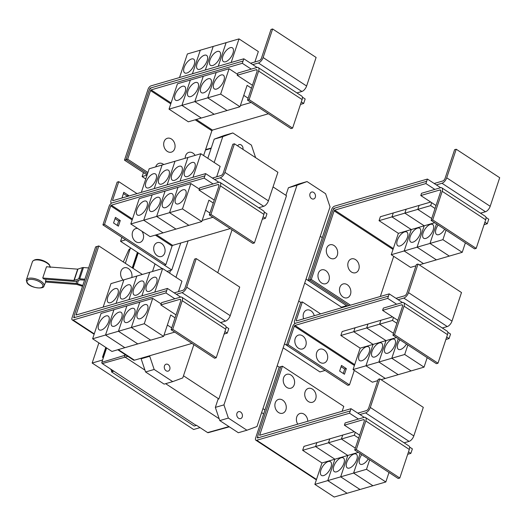 <?xml version="1.0" encoding="UTF-8"?>
<svg xmlns="http://www.w3.org/2000/svg" width="526" height="526" viewBox="0 0 526 526"><rect width="100%" height="100%" fill="white"/><g stroke="black" fill="none" stroke-linecap="round" stroke-linejoin="round"><path stroke-width="0.79" d="M88.611 267.938L83.47 267.543A2.623 1.124 -161.6 0 0 82.431 267.629L77.67 269.154L46.485 266.761L42.744 278.024L73.923 280.417L78.69 278.892A2.623 1.124 18.4 0 1 79.728 278.806L84.87 279.201M84.561 280.128L80.176 279.832L75.678 281.331A2.623 1.124 18.4 0 1 74.639 281.417L44.02 279.069A9.646 4.129 -161.6 0 0 42.744 278.024M82.51 286.289L76.77 284.435L45.591 282.035A9.646 4.129 -161.6 0 0 45.446 281.075L46.157 279.234M45.446 281.075L76.06 283.429A2.623 1.124 18.4 0 1 77.355 283.698L82.773 285.486M123.281 261.948L128.692 250.1A1.972 1.539 144.7 0 1 130.159 248.831M432.707 219.901L431.096 220.374L440.604 191.793A2.623 1.249 -56.8 0 0 440.426 190.07A2.623 1.249 -56.8 0 0 439.736 190.011L420.787 195.54L421.536 193.285L440.486 187.762A5.253 2.498 123.2 0 1 441.866 187.874A5.253 2.498 123.2 0 1 442.215 191.326L432.707 219.901L476.188 248.39L474.577 248.857L431.096 220.374M441.866 187.874L485.347 216.357A5.253 2.498 123.2 0 1 485.695 219.809L476.188 248.39M436.034 205.528L420.787 195.54M404.685 231.874A8.206 3.906 123.2 0 1 406.841 232.045A8.206 3.906 123.2 0 1 406.631 239.258A8.206 3.906 123.2 0 1 399.997 245.951A8.206 3.906 123.2 0 1 397.847 245.78A8.206 3.906 123.2 0 1 398.05 238.567A8.206 3.906 123.2 0 1 404.685 231.874M424.186 225.805L411.286 229.566L391.962 216.909L404.862 213.142L424.186 225.805L417.072 247.2L391.252 254.729L398.373 233.334L379.049 220.67L391.949 216.909L411.273 229.566L404.159 250.968L423.483 263.625L419.255 264.861M411.273 229.566L398.373 233.334M415.981 265.814L410.576 267.392L391.252 254.729M417.598 228.106A8.206 3.906 123.2 0 1 419.755 228.277A8.206 3.906 123.2 0 1 419.544 235.49A8.206 3.906 123.2 0 1 412.917 242.184A8.206 3.906 123.2 0 1 410.76 242.013A8.206 3.906 123.2 0 1 410.964 234.8A8.206 3.906 123.2 0 1 417.598 228.106M446.055 230.178L442.899 239.672L429.992 243.433L436.488 223.905L429.985 243.439L417.079 247.2L436.396 259.864L423.489 263.625L404.165 250.968L411.286 229.566M430.511 224.339A8.206 3.906 123.2 0 1 432.668 224.517A8.206 3.906 123.2 0 1 432.457 231.723A8.206 3.906 123.2 0 1 425.83 238.416A8.206 3.906 123.2 0 1 423.673 238.245A8.206 3.906 123.2 0 1 423.877 231.032A8.206 3.906 123.2 0 1 430.511 224.339M434.7 222.735L424.199 225.799L404.875 213.142L417.775 209.381L431.714 218.507M429.985 243.439L449.309 256.096L436.402 259.857L417.079 247.2L424.199 225.799M444.661 229.257A8.206 3.906 123.2 0 1 438.743 234.655A8.206 3.906 123.2 0 1 436.587 234.478A8.206 3.906 123.2 0 1 438.145 224.99M442.899 239.672L462.222 252.329L449.322 256.09L429.992 243.433M431.721 218.5L417.789 209.374L430.689 205.613L435.055 208.474M343.103 297.072A7.219 5.549 -106.3 0 1 339.849 287.4A7.219 5.549 -106.3 0 1 347.226 284.684A7.219 5.549 -106.3 0 1 350.48 294.363A7.219 5.549 -106.3 0 1 343.103 297.072M351.44 272.014A7.219 5.549 -106.3 0 1 348.186 262.336A7.219 5.549 -106.3 0 1 355.563 259.627A7.219 5.549 -106.3 0 1 358.817 269.299A7.219 5.549 -106.3 0 1 351.44 272.014M321.603 282.988A7.219 5.549 -106.3 0 1 318.348 273.316A7.219 5.549 -106.3 0 1 325.725 270.601A7.219 5.549 -106.3 0 1 328.98 280.279A7.219 5.549 -106.3 0 1 321.603 282.988M329.94 257.931A7.219 5.549 -106.3 0 1 326.685 248.252A7.219 5.549 -106.3 0 1 334.063 245.543A7.219 5.549 -106.3 0 1 337.317 255.215A7.219 5.549 -106.3 0 1 329.94 257.931M364.255 417.361L359.948 414.547L365.596 412.897A5.253 2.498 -56.8 0 0 370.317 407.453L379.825 378.871L378.214 379.345L368.706 407.926A2.623 1.249 123.2 0 1 366.346 410.648L357.798 413.14M379.825 378.871L423.305 407.361L413.804 435.936A5.253 2.498 -56.8 0 1 409.077 441.38L404.119 442.826M297.755 424.219A7.219 5.549 -106.3 0 1 297.427 415.514A7.219 5.549 -106.3 0 1 304.14 414.205A7.219 5.549 -106.3 0 1 307.776 421.3M308.354 401.535A7.219 5.549 -106.3 0 1 305.1 391.857A7.219 5.549 -106.3 0 1 312.477 389.141A7.219 5.549 -106.3 0 1 315.731 398.82A7.219 5.549 -106.3 0 1 308.354 401.535M278.517 412.509A7.219 5.549 -106.3 0 1 275.262 402.831A7.219 5.549 -106.3 0 1 282.64 400.122A7.219 5.549 -106.3 0 1 285.894 409.793A7.219 5.549 -106.3 0 1 278.517 412.509M286.854 387.452A7.219 5.549 -106.3 0 1 283.599 377.773A7.219 5.549 -106.3 0 1 290.977 375.058A7.219 5.549 -106.3 0 1 294.231 384.736A7.219 5.549 -106.3 0 1 286.854 387.452M426.652 181.299L335.443 207.901A3.281 1.558 -56.8 0 0 332.491 211.301L309.656 279.944L311.267 279.477L334.102 210.834L334.694 210.15L425.902 183.554L427.414 179.057L436.343 184.902L441.985 183.258A5.253 2.498 -56.8 0 0 446.712 177.808L456.22 149.233L454.609 149.7L445.101 178.281A2.623 1.249 123.2 0 1 442.734 181.003L434.193 183.495M456.22 149.233L499.7 177.716L490.193 206.297A5.253 2.498 -56.8 0 1 485.472 211.741L480.508 213.188M379.049 220.67L380.357 216.732L406.177 209.203L404.862 213.142M393.264 212.971L391.949 216.909M391.962 216.909L393.27 212.964M404.875 213.142L406.184 209.197L419.09 205.436L417.775 209.381L419.097 205.436L430.715 202.043M462.222 252.329L465.378 242.834M431.668 202.668L430.689 205.613M380.344 296.467L393.698 256.333M311.267 279.477L350.494 305.172M394.513 334.727L392.902 335.193L402.41 306.619A2.623 1.249 -56.8 0 0 402.232 304.889A2.623 1.249 -56.8 0 0 401.542 304.837L382.593 310.36L383.342 308.111L402.291 302.582A5.253 2.498 123.2 0 1 403.672 302.693A5.253 2.498 123.2 0 1 404.021 306.145L394.513 334.727L437.994 363.21L436.383 363.676L392.902 335.193M403.672 302.693L447.153 331.176A5.253 2.498 123.2 0 1 447.501 334.628L437.994 363.21M397.84 320.347L382.593 310.36M366.484 346.693A8.206 3.906 123.2 0 1 368.641 346.871A8.206 3.906 123.2 0 1 368.437 354.077A8.206 3.906 123.2 0 1 361.803 360.77A8.206 3.906 123.2 0 1 359.646 360.599A8.206 3.906 123.2 0 1 359.856 353.387A8.206 3.906 123.2 0 1 366.484 346.693M385.992 340.624L373.092 344.385L353.761 331.728L366.668 327.968L385.992 340.624L378.871 362.026L353.058 369.554L360.178 348.153L340.848 335.496L353.755 331.728L373.079 344.392L365.958 365.787L385.288 378.45L381.061 379.68M373.079 344.392L360.178 348.153M377.786 380.633L372.382 382.211L353.058 369.554M379.404 342.926A8.206 3.906 123.2 0 1 381.554 343.103A8.206 3.906 123.2 0 1 381.35 350.316A8.206 3.906 123.2 0 1 374.716 357.009A8.206 3.906 123.2 0 1 372.559 356.832A8.206 3.906 123.2 0 1 372.77 349.619A8.206 3.906 123.2 0 1 379.404 342.926M398.287 338.724L391.791 358.259L378.884 362.019L398.202 374.683L385.295 378.444L365.971 365.787L373.092 344.385M392.317 339.165A8.206 3.906 123.2 0 1 394.467 339.336A8.206 3.906 123.2 0 1 394.263 346.549A8.206 3.906 123.2 0 1 387.629 353.242A8.206 3.906 123.2 0 1 385.473 353.064A8.206 3.906 123.2 0 1 385.683 345.858A8.206 3.906 123.2 0 1 392.317 339.165M396.505 337.56L386.005 340.624L366.675 327.961L379.581 324.2L393.52 333.333L379.594 324.194L392.495 320.433L396.86 323.293M391.791 358.259L411.115 370.915L398.208 374.676L378.884 362.019L386.005 340.624M406.466 344.083A8.206 3.906 123.2 0 1 400.542 349.474A8.206 3.906 123.2 0 1 398.386 349.303A8.206 3.906 123.2 0 1 399.951 339.816M407.86 344.997L404.704 354.491L391.798 358.252L398.294 338.731M404.704 354.491L424.028 367.148L411.122 370.915L391.798 358.252M402.449 302.542L398.149 299.721L403.79 298.078A5.253 2.498 -56.8 0 0 408.518 292.634L418.025 264.052L416.408 264.525L406.9 293.1A2.623 1.249 123.2 0 1 404.54 295.822L395.999 298.314M418.025 264.052L461.506 292.535L451.998 321.116A5.253 2.498 -56.8 0 1 447.271 326.561L442.313 328.007M356.319 449.546L354.702 450.019L364.209 421.438A2.623 1.249 -56.8 0 0 364.038 419.709A2.623 1.249 -56.8 0 0 363.348 419.656L344.398 425.186L345.141 422.93L364.097 417.401A5.253 2.498 123.2 0 1 365.478 417.512A5.253 2.498 123.2 0 1 365.826 420.971L356.319 449.546L399.799 478.029L398.189 478.502L354.702 450.019M365.478 417.512L408.958 445.995A5.253 2.498 123.2 0 1 409.307 449.454L399.799 478.029M359.646 435.173L344.398 425.186M328.29 461.512A8.206 3.906 123.2 0 1 330.446 461.69A8.206 3.906 123.2 0 1 330.243 468.903A8.206 3.906 123.2 0 1 323.608 475.596A8.206 3.906 123.2 0 1 321.452 475.419A8.206 3.906 123.2 0 1 321.662 468.206A8.206 3.906 123.2 0 1 328.29 461.512M347.798 455.444L334.891 459.211L315.567 446.548L328.474 442.787L347.798 455.444L340.677 476.845L314.864 484.374L321.978 462.972L302.654 450.315L315.561 446.554L334.884 459.211L327.764 480.613L347.088 493.27L334.188 497.031L314.864 484.374M360.093 453.543L353.59 473.078L340.69 476.839L360.001 489.502L347.101 493.27L327.777 480.606L334.891 459.211L321.978 462.972M341.203 457.752A8.206 3.906 123.2 0 1 343.36 457.922A8.206 3.906 123.2 0 1 343.156 465.135A8.206 3.906 123.2 0 1 336.522 471.829A8.206 3.906 123.2 0 1 334.365 471.651A8.206 3.906 123.2 0 1 334.575 464.445A8.206 3.906 123.2 0 1 341.203 457.752M354.116 453.984A8.206 3.906 123.2 0 1 356.273 454.155A8.206 3.906 123.2 0 1 356.069 461.368A8.206 3.906 123.2 0 1 349.435 468.061A8.206 3.906 123.2 0 1 347.278 467.89A8.206 3.906 123.2 0 1 347.489 460.677A8.206 3.906 123.2 0 1 354.116 453.984M358.311 452.38L347.804 455.444L328.48 442.78L341.387 439.019L355.326 448.152L341.394 439.019L354.3 435.252L358.666 438.112M369.666 459.816L366.504 469.31L353.603 473.078L372.914 485.741L360.014 489.502L340.69 476.839L347.804 455.444M368.266 458.902A8.206 3.906 123.2 0 1 362.348 464.294A8.206 3.906 123.2 0 1 360.192 464.123A8.206 3.906 123.2 0 1 361.757 454.635M366.504 469.31L385.828 481.974L372.927 485.735L353.603 473.078L360.1 453.55M282.423 366.195L259.627 435.272L351.013 408.689L350.263 410.944L259.055 437.54A3.281 1.558 123.2 0 1 258.187 437.474A3.281 1.558 123.2 0 1 257.97 435.311L280.805 366.668L282.423 366.195L343.78 406.394L342.156 411.273M425.902 183.554L434.844 189.406M484.078 224.674L487.26 223.747L488.746 219.23L485.978 217.416M484.9 222.202L487.26 223.747M436.343 184.902L440.643 187.723M427.414 179.057L334.595 206.126A3.281 1.558 -56.8 0 0 331.643 209.526L308.058 280.411L309.656 279.944L348.876 305.639M340.848 335.496L342.163 331.551L380.89 320.255L379.581 324.2M355.063 327.79L353.755 331.728L355.076 327.783M367.976 324.023L366.668 327.968M366.675 327.961L367.99 324.023M424.028 367.148L427.184 357.654M393.474 317.494L392.495 320.433M379.594 324.194L380.903 320.255L392.521 316.869M319.946 362.302A7.219 5.549 -106.3 0 1 316.691 352.624A7.219 5.549 -106.3 0 1 324.069 349.915A7.219 5.549 -106.3 0 1 327.323 359.587A7.219 5.549 -106.3 0 1 319.946 362.302M298.446 348.219A7.219 5.549 -106.3 0 1 295.198 338.54A7.219 5.549 -106.3 0 1 302.568 335.831A7.219 5.549 -106.3 0 1 305.823 345.503A7.219 5.549 -106.3 0 1 298.446 348.219M303.614 318.841A7.219 5.549 -106.3 0 1 304.738 311.366A7.219 5.549 -106.3 0 1 310.905 310.774A7.219 5.549 -106.3 0 1 314.265 315.738M346.332 368.608L344.458 374.242L339.625 371.073L341.499 365.445L346.332 368.608L344.714 369.081L341.078 366.701M343.261 373.46L344.714 369.081M411.621 451.137L412.371 448.882L409.583 447.061M359.948 414.547L351.013 408.689M302.654 450.315L303.969 446.37L316.876 442.616M316.869 442.609L315.561 446.554L316.882 442.609L329.782 438.842L342.702 435.081L341.387 439.019M329.782 438.842L328.474 442.787L329.795 438.842M385.828 481.974L388.99 472.479M355.28 432.313L354.3 435.252M341.394 439.019L342.709 435.074L354.327 431.688M332.629 210.939L333.846 208.375L335.246 207.967M447.784 332.241L450.552 334.056L449.066 338.566L445.884 339.494M387.708 298.373L388.458 296.118L295.638 323.188A3.281 1.558 -56.8 0 0 292.68 326.593L286.506 345.161L288.116 344.694L294.297 326.12L294.889 325.443L387.708 298.373L396.65 304.232M446.705 337.021L449.066 338.566M288.116 344.694L349.474 384.887L354.307 370.37M286.506 345.161L347.864 385.354L349.474 384.887M320.604 313.884L302.358 301.931L296.184 320.498L296.394 320.945L389.22 293.876L388.458 296.118M398.149 299.721L389.22 293.876M257.871 435.666L257.451 438.02L350.263 410.944M350.277 410.951L349.527 413.206L256.701 440.269A3.281 1.558 123.2 0 1 255.84 440.203A3.281 1.558 123.2 0 1 255.623 438.046L279.201 367.161L280.799 366.694M358.449 419.051L349.527 413.206M411.608 451.13L410.859 453.379L408.511 451.841M410.859 453.379L407.689 454.306M249.12 99.638L247.509 100.111L257.017 71.529A2.623 1.249 -56.8 0 0 256.839 69.807A2.623 1.249 -56.8 0 0 256.149 69.748L237.2 75.277L237.949 73.022L256.898 67.499A5.253 2.498 123.2 0 1 258.279 67.611A5.253 2.498 123.2 0 1 258.628 71.063L249.12 99.638L292.601 128.12L290.99 128.594L247.509 100.111M258.279 67.611L301.76 96.094A5.253 2.498 123.2 0 1 302.108 99.546L292.601 128.12M252.447 85.265L237.2 75.277M177.762 100.367A8.206 3.906 123.2 0 1 175.605 100.196A8.206 3.906 123.2 0 1 175.809 92.984A8.206 3.906 123.2 0 1 182.443 86.29A8.206 3.906 123.2 0 1 184.6 86.461A8.206 3.906 123.2 0 1 184.389 93.674A8.206 3.906 123.2 0 1 177.762 100.367M169.017 109.145L177.446 83.805L190.346 80.044L181.917 105.384L194.83 101.617L214.161 114.273L201.254 118.041L181.93 105.384L169.017 109.145L188.341 121.808L201.248 118.034M194.844 101.617L207.744 97.856L227.068 110.513L214.167 114.273L194.844 101.617L203.273 76.277L190.353 80.051L181.93 105.384L201.241 118.041M190.675 96.6A8.206 3.906 123.2 0 1 188.518 96.429A8.206 3.906 123.2 0 1 188.722 89.216A8.206 3.906 123.2 0 1 195.356 82.523A8.206 3.906 123.2 0 1 197.513 82.7A8.206 3.906 123.2 0 1 197.303 89.907A8.206 3.906 123.2 0 1 190.675 96.6M251.112 102.471L240.362 105.608M203.588 92.839A8.206 3.906 123.2 0 1 201.432 92.661A8.206 3.906 123.2 0 1 201.636 85.449A8.206 3.906 123.2 0 1 208.27 78.755A8.206 3.906 123.2 0 1 210.426 78.933A8.206 3.906 123.2 0 1 210.222 86.146A8.206 3.906 123.2 0 1 203.588 92.839M227.081 110.513L207.757 97.849L220.657 94.088L239.981 106.745L227.074 110.506M243.762 95.384L248.127 98.244L243.768 95.377M216.502 89.072A8.206 3.906 123.2 0 1 214.345 88.894A8.206 3.906 123.2 0 1 214.549 81.688A8.206 3.906 123.2 0 1 221.183 74.994A8.206 3.906 123.2 0 1 223.34 75.165A8.206 3.906 123.2 0 1 223.136 82.378A8.206 3.906 123.2 0 1 216.502 89.072M239.981 106.745L247.102 85.35L251.467 88.21M155.696 166.88A7.219 5.549 -106.3 0 1 163.106 164.073A7.219 5.549 -106.3 0 1 163.731 164.539M167.321 151.403A7.219 5.549 -106.3 0 1 164.066 141.724A7.219 5.549 -106.3 0 1 171.443 139.015A7.219 5.549 -106.3 0 1 174.691 148.687A7.219 5.549 -106.3 0 1 167.321 151.403M185.178 158.287A7.219 5.549 -106.3 0 1 192.937 153.099A7.219 5.549 -106.3 0 1 195.146 155.38M180.661 297.098L176.361 294.284L182.009 292.634A5.253 2.498 -56.8 0 0 186.73 287.189L196.237 258.608L194.627 259.081L185.119 287.656A2.623 1.249 123.2 0 1 182.752 290.385L174.211 292.87M196.237 258.608L239.718 287.091L230.21 315.672A5.253 2.498 -56.8 0 1 225.49 321.116L220.532 322.563M115.135 288.623A8.206 3.906 123.2 0 1 117.291 288.794A8.206 3.906 123.2 0 1 117.088 296.006A8.206 3.906 123.2 0 1 110.453 302.7A8.206 3.906 123.2 0 1 108.297 302.522A8.206 3.906 123.2 0 1 108.507 295.316A8.206 3.906 123.2 0 1 115.135 288.623M178.478 291.628L181.95 281.2L162.626 268.543L110.979 283.606L103.142 307.171M128.048 284.855A8.206 3.906 123.2 0 1 130.205 285.026A8.206 3.906 123.2 0 1 130.001 292.239A8.206 3.906 123.2 0 1 123.367 298.932A8.206 3.906 123.2 0 1 121.21 298.761A8.206 3.906 123.2 0 1 121.421 291.549A8.206 3.906 123.2 0 1 128.048 284.855M140.961 281.088A8.206 3.906 123.2 0 1 143.118 281.265A8.206 3.906 123.2 0 1 142.914 288.472A8.206 3.906 123.2 0 1 136.28 295.165A8.206 3.906 123.2 0 1 134.123 294.994A8.206 3.906 123.2 0 1 134.334 287.781A8.206 3.906 123.2 0 1 140.961 281.088M153.875 277.32A8.206 3.906 123.2 0 1 156.031 277.498A8.206 3.906 123.2 0 1 155.827 284.711A8.206 3.906 123.2 0 1 149.193 291.404A8.206 3.906 123.2 0 1 147.037 291.226A8.206 3.906 123.2 0 1 147.247 284.014A8.206 3.906 123.2 0 1 153.875 277.32M123.163 280.049A7.219 5.549 -106.3 0 1 121.23 270.607A7.219 5.549 -106.3 0 1 128.357 268.53A7.219 5.549 -106.3 0 1 131.796 277.531M196.224 425.462L113.603 371.001L196.224 425.462L194.206 426.047L111.492 371.869L111.722 371.178L110.684 369.088M103.333 357.831L102.491 357.279L105.779 347.41M132.25 267.826L137.398 252.349M200.044 427.625L193.621 429.499L92.162 363.039L98.868 342.88M125.346 263.302L130.487 247.825M92.162 363.039L102.609 359.988M308.058 280.411L347.285 306.106M295.507 323.234A3.281 1.558 123.2 0 1 294.784 323.128A3.281 1.558 123.2 0 1 294.567 320.972L300.747 302.404L302.358 301.931M284.481 343.853L325.081 370.449L319.959 371.941L283.159 347.837M304.699 283.073L341.499 307.184L346.627 305.672M207.757 97.849L216.186 72.509L203.273 76.277L194.83 101.617M220.657 94.088L229.086 68.748L216.186 72.509L207.744 97.856M229.086 68.748L237.528 74.278M243.065 61.036L151.856 87.632A3.281 1.558 -56.8 0 0 148.904 91.037L126.069 159.68L127.68 159.214L150.515 90.564L151.107 89.887L242.315 63.291L243.827 58.794L252.75 64.639L258.397 62.995A5.253 2.498 -56.8 0 0 263.125 57.544L272.626 28.969L271.015 29.436L261.507 58.018A2.623 1.249 123.2 0 1 259.147 60.74L250.606 63.232M272.626 28.969L316.113 57.452L306.605 86.027A5.253 2.498 -56.8 0 1 301.878 91.478L296.92 92.924M191.53 58.978A8.206 3.906 123.2 0 1 193.686 59.149A8.206 3.906 123.2 0 1 193.476 66.361A8.206 3.906 123.2 0 1 186.848 73.055A8.206 3.906 123.2 0 1 184.692 72.884A8.206 3.906 123.2 0 1 184.896 65.671A8.206 3.906 123.2 0 1 191.53 58.978M213.194 46.439L187.374 53.961L179.53 77.539M204.443 55.21A8.206 3.906 123.2 0 1 206.6 55.388A8.206 3.906 123.2 0 1 206.389 62.594A8.206 3.906 123.2 0 1 199.762 69.287A8.206 3.906 123.2 0 1 197.605 69.116A8.206 3.906 123.2 0 1 197.809 61.904A8.206 3.906 123.2 0 1 204.443 55.21M217.356 51.449A8.206 3.906 123.2 0 1 219.513 51.62A8.206 3.906 123.2 0 1 219.303 58.833A8.206 3.906 123.2 0 1 212.675 65.526A8.206 3.906 123.2 0 1 210.518 65.349A8.206 3.906 123.2 0 1 210.722 58.143A8.206 3.906 123.2 0 1 217.356 51.449M254.873 61.983L258.338 51.561L239.014 38.898L213.201 46.433L205.344 70.011M230.27 47.682A8.206 3.906 123.2 0 1 232.426 47.853A8.206 3.906 123.2 0 1 232.216 55.066A8.206 3.906 123.2 0 1 225.588 61.759A8.206 3.906 123.2 0 1 223.432 61.588A8.206 3.906 123.2 0 1 223.635 54.375A8.206 3.906 123.2 0 1 230.27 47.682M203.621 155.558L211.873 130.764L212.465 130.08L268.372 113.774M127.68 159.214L147.944 172.489M172.725 329.283L171.114 329.749L180.622 301.174A2.623 1.249 -56.8 0 0 180.451 299.445A2.623 1.249 -56.8 0 0 179.76 299.393L160.805 304.916L161.554 302.667L180.51 297.137A5.253 2.498 123.2 0 1 181.884 297.249A5.253 2.498 123.2 0 1 182.233 300.701L172.725 329.283L216.212 357.765L214.595 358.239L171.114 329.749M181.884 297.249L225.371 325.732A5.253 2.498 123.2 0 1 225.713 329.191L216.212 357.765M176.052 314.91L160.805 304.916M101.367 330.012A8.206 3.906 123.2 0 1 99.21 329.835A8.206 3.906 123.2 0 1 99.421 322.629A8.206 3.906 123.2 0 1 106.048 315.935A8.206 3.906 123.2 0 1 108.205 316.106A8.206 3.906 123.2 0 1 108.001 323.319A8.206 3.906 123.2 0 1 101.367 330.012M92.622 338.79L101.051 313.45L113.958 309.689L105.522 335.029L124.853 347.686L105.535 335.023L92.622 338.79L111.946 351.447L150.679 340.158L131.355 327.494L144.269 323.727L163.593 336.39L170.707 314.989L175.073 317.849M114.28 326.245A8.206 3.906 123.2 0 1 112.123 326.074A8.206 3.906 123.2 0 1 112.334 318.861A8.206 3.906 123.2 0 1 118.968 312.168A8.206 3.906 123.2 0 1 121.118 312.339A8.206 3.906 123.2 0 1 120.914 319.552A8.206 3.906 123.2 0 1 114.28 326.245M113.958 309.689L105.535 335.023L118.435 331.262L137.766 343.919L118.449 331.255L131.355 327.494L139.791 302.154L131.355 327.494L150.686 340.151L163.593 336.39M174.724 332.116L163.967 335.253M127.193 322.477A8.206 3.906 123.2 0 1 125.037 322.306A8.206 3.906 123.2 0 1 125.247 315.094A8.206 3.906 123.2 0 1 131.881 308.4A8.206 3.906 123.2 0 1 134.031 308.571A8.206 3.906 123.2 0 1 133.828 315.784A8.206 3.906 123.2 0 1 127.193 322.477M167.373 325.029L171.732 327.889L167.373 325.022M140.107 318.71A8.206 3.906 123.2 0 1 137.95 318.539A8.206 3.906 123.2 0 1 138.16 311.326A8.206 3.906 123.2 0 1 144.795 304.633A8.206 3.906 123.2 0 1 146.945 304.81A8.206 3.906 123.2 0 1 146.741 312.017A8.206 3.906 123.2 0 1 140.107 318.71M123.886 279.839L116.042 303.41L123.893 279.839M136.799 276.078L128.955 299.642L136.806 276.071M141.882 295.875L149.719 272.304L141.869 295.875M162.626 268.543L154.782 292.114M98.829 245.931L76.04 315.008L167.426 288.426L166.676 290.681L75.461 317.277A3.281 1.558 123.2 0 1 74.6 317.204A3.281 1.558 123.2 0 1 74.383 315.048L97.218 246.405L98.829 245.931L142.362 274.454M113.511 371.277L111.492 371.869M113.215 370.745L111.722 371.178M102.491 357.279L103.537 357.2L101.853 362.269A0.986 0.756 73.7 0 0 102.3 363.591L113.603 371.001M137.996 252.743L132.848 268.214M106.377 347.798L103.3 357.049M263.644 413.923L261.619 412.594M322.293 237.627L320.262 236.299M306.027 279.096L346.621 305.691M300.76 302.397L298.722 301.056M279.221 367.155L277.176 365.82M262.941 408.617L264.972 409.945M242.315 63.291L251.257 69.143M300.491 104.411L303.673 103.484L305.159 98.967L302.391 97.152M301.313 101.932L303.673 103.484M252.75 64.639L257.056 67.459M192.444 73.778L200.288 50.194L192.431 73.778M205.357 70.011L213.201 46.433M226.101 42.665L218.257 66.25L226.114 42.665M239.014 38.898L231.17 62.482M243.827 58.794L151.001 85.863A3.281 1.558 -56.8 0 0 148.049 89.262L124.471 160.147L126.069 159.68L147.523 173.738M113.964 309.683L126.871 305.922L118.435 331.262L126.878 305.915L152.698 298.387L144.269 323.727M152.698 298.387L161.14 303.923M224.102 334.043L227.271 333.116L228.777 328.618L225.996 326.797M176.361 294.284L167.426 288.426M74.278 315.403L73.864 317.757L166.683 290.687L165.933 292.936L73.114 320.005A3.281 1.558 123.2 0 1 72.253 319.94A3.281 1.558 123.2 0 1 72.036 317.783L95.614 246.898L97.211 246.431M196.316 425.179L207.619 432.589A0.986 0.756 73.7 0 0 208.171 432.688L229.329 426.829M103.537 357.2L106.614 347.956M133.091 268.372L138.233 252.901M311.616 198.618A3.61 2.775 -106.3 0 1 309.794 195.001A3.61 2.775 -106.3 0 1 311.635 192.049A3.61 2.775 -106.3 0 1 313.674 192.417A3.61 2.775 -106.3 0 1 315.495 196.034A3.61 2.775 -106.3 0 1 313.654 198.986A3.61 2.775 -106.3 0 1 311.616 198.618M238.561 418.236A3.61 2.775 -106.3 0 1 236.739 414.62A3.61 2.775 -106.3 0 1 238.58 411.667A3.61 2.775 -106.3 0 1 240.619 412.042A3.61 2.775 -106.3 0 1 242.44 415.652A3.61 2.775 -106.3 0 1 240.599 418.604A3.61 2.775 -106.3 0 1 238.561 418.236M219.783 420.583L238.337 432.734L246.924 430.229L228.369 418.078L219.783 420.583L215.344 407.387L223.938 404.882L296.993 185.264L288.406 187.769L285.888 195.33M296.993 185.264L307.046 181.562L325.601 193.719L330.039 206.909L256.984 426.527L246.924 430.229M307.046 181.562L298.459 184.067L288.406 187.769M228.369 418.078L223.938 404.882M149.036 90.676L150.252 88.112L151.659 87.704M191.964 343.412L134.446 360.185A3.281 1.558 123.2 0 1 133.584 360.113L117.765 349.751M174.862 298.788L165.933 292.936M227.271 333.116L224.924 331.577M219.164 418.742L165.644 383.678M144.959 370.126L125.181 357.174A1.315 1.013 -106.3 0 1 124.59 355.412L124.912 354.432M152.501 271.495L155.032 263.901M273.047 186.914L286.486 195.718L218.875 398.964L218.066 399.208L215.344 407.387M218.875 398.964L183.482 375.781M218.862 182.279L214.555 179.458L220.203 177.814A5.253 2.498 -56.8 0 0 224.924 172.37L234.432 143.789L232.821 144.262L223.313 172.837A2.623 1.249 123.2 0 1 220.953 175.559L212.405 178.051M234.432 143.789L277.912 172.272L268.411 200.853A5.253 2.498 -56.8 0 1 263.684 206.297L258.726 207.744M153.336 173.797A8.206 3.906 123.2 0 1 155.486 173.975A8.206 3.906 123.2 0 1 155.282 181.187A8.206 3.906 123.2 0 1 148.648 187.881A8.206 3.906 123.2 0 1 146.491 187.703A8.206 3.906 123.2 0 1 146.701 180.49A8.206 3.906 123.2 0 1 153.336 173.797M216.679 176.808L220.144 166.38L200.82 153.724L187.913 157.484L180.07 181.069L187.907 157.491L149.174 168.78L141.33 192.365M166.249 170.036A8.206 3.906 123.2 0 1 168.399 170.207A8.206 3.906 123.2 0 1 168.195 177.42A8.206 3.906 123.2 0 1 161.561 184.113A8.206 3.906 123.2 0 1 159.404 183.936A8.206 3.906 123.2 0 1 159.615 176.729A8.206 3.906 123.2 0 1 166.249 170.036M179.162 166.269A8.206 3.906 123.2 0 1 181.319 166.44A8.206 3.906 123.2 0 1 181.108 173.652A8.206 3.906 123.2 0 1 174.474 180.346A8.206 3.906 123.2 0 1 172.324 180.175A8.206 3.906 123.2 0 1 172.528 172.962A8.206 3.906 123.2 0 1 179.162 166.269M192.075 162.501A8.206 3.906 123.2 0 1 194.232 162.679A8.206 3.906 123.2 0 1 194.022 169.885A8.206 3.906 123.2 0 1 187.387 176.578A8.206 3.906 123.2 0 1 185.237 176.407A8.206 3.906 123.2 0 1 185.441 169.194A8.206 3.906 123.2 0 1 192.075 162.501M124.471 160.147L147.116 174.98M145.787 178.971L142.112 176.572L143.44 172.574M142.112 176.572L147.063 175.125M237.68 145.912A3.61 2.775 -106.3 0 1 239.166 144.578A3.61 2.775 -106.3 0 1 241.204 144.946A3.61 2.775 -106.3 0 1 242.946 149.364M168.149 364.564A3.61 2.775 -106.3 0 1 169.97 368.18A3.61 2.775 -106.3 0 1 168.129 371.132A3.61 2.775 -106.3 0 1 166.091 370.758A3.61 2.775 -106.3 0 1 164.27 367.148A3.61 2.775 -106.3 0 1 166.111 364.196A3.61 2.775 -106.3 0 1 168.149 364.564M214.194 162.481L222.781 136.648L232.84 132.953L251.395 145.104L255.616 157.668M232.84 132.953L224.254 135.458L214.194 139.153L207.823 158.313M145.577 371.967L164.125 384.125L172.712 381.62L154.164 369.462L145.577 371.967L141.139 358.778L149.726 356.273L149.923 355.668M193.844 344.642L182.772 377.918L172.712 381.62M232.038 229.823L217.771 272.718M122.006 198L123.774 192.306L128.607 195.468L126.996 195.935L123.36 193.555M128.607 195.468L128.383 196.139M126.773 196.606L126.996 195.935M210.926 214.463L209.309 214.93L218.816 186.355A2.623 1.249 -56.8 0 0 218.645 184.626A2.623 1.249 -56.8 0 0 217.955 184.573L198.999 190.096L199.749 187.848L218.704 182.318A5.253 2.498 123.2 0 1 220.085 182.43A5.253 2.498 123.2 0 1 220.433 185.882L210.926 214.463L254.406 242.946L252.796 243.413L209.309 214.93M220.085 182.43L263.565 210.913A5.253 2.498 123.2 0 1 263.914 214.365L254.406 242.946M214.246 200.084L198.999 190.096M139.561 215.187A8.206 3.906 123.2 0 1 137.411 215.016A8.206 3.906 123.2 0 1 137.615 207.803A8.206 3.906 123.2 0 1 144.249 201.11A8.206 3.906 123.2 0 1 146.406 201.287A8.206 3.906 123.2 0 1 146.195 208.493A8.206 3.906 123.2 0 1 139.561 215.187M130.816 223.971L150.14 236.628L175.96 229.099L156.636 216.442L169.55 212.675L188.873 225.332L175.973 229.099L156.643 216.436L165.072 191.096L156.636 216.442L143.73 220.203L163.047 232.867L143.73 220.203L152.159 194.863L143.723 220.203L130.816 223.971L139.245 198.631L152.159 194.87M152.481 211.426A8.206 3.906 123.2 0 1 150.324 211.248A8.206 3.906 123.2 0 1 150.528 204.035A8.206 3.906 123.2 0 1 157.162 197.342A8.206 3.906 123.2 0 1 159.319 197.52A8.206 3.906 123.2 0 1 159.108 204.732A8.206 3.906 123.2 0 1 152.481 211.426M212.918 217.297L202.168 220.427M165.394 207.658A8.206 3.906 123.2 0 1 163.238 207.481A8.206 3.906 123.2 0 1 163.441 200.275A8.206 3.906 123.2 0 1 170.076 193.581A8.206 3.906 123.2 0 1 172.232 193.752A8.206 3.906 123.2 0 1 172.022 200.965A8.206 3.906 123.2 0 1 165.394 207.658M205.567 210.209L209.933 213.063L205.567 210.196M178.307 203.891A8.206 3.906 123.2 0 1 176.151 203.72A8.206 3.906 123.2 0 1 176.355 196.507A8.206 3.906 123.2 0 1 182.989 189.814A8.206 3.906 123.2 0 1 185.145 189.985A8.206 3.906 123.2 0 1 184.935 197.197A8.206 3.906 123.2 0 1 178.307 203.891M152.159 194.863L190.892 183.567L182.463 208.907L169.556 212.668L188.887 225.332L201.787 221.571L208.907 200.169L213.273 203.029M182.463 208.907L201.787 221.571M162.08 165.019L154.236 188.597L162.087 165.019M167.156 184.83L175 161.252L167.15 184.836M200.82 153.724L192.976 177.301M137.016 193.621L118.771 181.667L112.59 200.235L112.807 200.682L205.633 173.613L204.884 175.868L112.045 202.924A3.281 1.558 -56.8 0 0 109.092 206.33L102.918 224.898L171.759 270.009L180.74 243.012M222.781 136.648L214.194 139.153M175.993 277.301L188.117 240.862M154.164 369.462L149.726 356.273M141.336 358.173L141.139 358.778M166.985 271.403L170.549 270.364L169.628 273.132M162.271 268.648L120.572 241.329L121.9 237.331M111.92 202.97A3.281 1.558 123.2 0 1 111.196 202.865A3.281 1.558 123.2 0 1 110.979 200.708L117.153 182.134L118.771 181.667M169.556 212.668L177.985 187.328L169.55 212.675M190.892 183.567L199.334 189.097M262.296 219.23L265.479 218.303L266.965 213.793L264.19 211.971M214.555 179.458L205.633 173.613M170.549 270.364L171.759 270.009M120.572 241.329L125.688 239.836L164.276 265.091L165.887 264.624L172.061 246.05L172.653 245.372L230.171 228.6M102.918 224.898L104.529 224.424L110.703 205.857L111.295 205.179L204.121 178.11L213.056 183.962M263.118 216.758L265.479 218.303M204.121 178.11L204.87 175.855M117.206 225.378L118.659 220.999L115.023 218.619M104.529 224.424L165.887 264.624M120.27 220.525L118.396 226.16L113.57 222.991L115.444 217.363L120.27 220.525L118.659 220.999M157.327 255.774A7.219 5.549 -106.3 0 1 154.072 246.096A7.219 5.549 -106.3 0 1 161.449 243.387A7.219 5.549 -106.3 0 1 164.704 253.059A7.219 5.549 -106.3 0 1 157.327 255.774M141.928 231.249A7.219 5.549 -106.3 0 1 142.658 240.185A7.219 5.549 -106.3 0 1 135.826 241.69A7.219 5.549 -106.3 0 1 132.263 233.373A7.219 5.549 -106.3 0 1 137.615 228.422M27.536 283.087A8.344 3.57 18.4 0 1 31.928 279.398A8.344 3.57 18.4 0 1 42.35 284.218A8.344 3.57 18.4 0 1 37.957 287.906A8.344 3.57 18.4 0 1 27.536 283.087M50.18 267.044A9.323 3.991 -161.6 0 0 49.523 265.341A9.323 3.991 -161.6 0 0 40.364 260.331A9.323 3.991 -161.6 0 0 32.467 261.586C35.853 256.826 46.354 260.916 49.424 264.788L50.141 267.464M26.3 280.128A9.323 3.991 18.4 0 1 33.894 278.425A9.323 3.991 18.4 0 1 43.474 283.527A9.323 3.991 18.4 0 1 43.974 286.006C44.085 289.543 30.186 288.143 27.017 282.81L26.3 280.128L32.467 261.586M83.47 267.543L79.728 278.806M82.431 267.629L78.69 278.892M77.933 269.128L74.186 280.391M77.67 269.154L73.923 280.417M76.06 283.429L76.895 280.923M77.355 283.698L78.446 280.404M485.695 219.809L442.215 191.326M440.755 190.682L439.736 190.011M370.317 407.453L413.804 435.936M446.712 177.808L490.193 206.297M441.985 183.258L485.472 211.741M334.102 210.834L393.021 249.423M334.694 210.15L393.31 248.548M447.501 334.628L404.021 306.145M402.561 305.501L401.542 304.837M408.518 292.634L451.998 321.116M403.79 298.078L447.271 326.561M365.596 412.897L409.077 441.38M409.307 449.454L365.826 420.971M364.367 420.32L363.348 419.656M260.12 435.193L259.588 434.844M333.846 208.375L334.24 208.631M333.254 209.059L333.615 209.295M294.889 325.443L354.695 364.623M294.297 326.12L354.406 365.498M296.717 320.853L296.184 320.498M316.501 479.442L256.701 440.269M257.773 437.928L257.234 437.573M302.108 99.546L258.628 71.063M257.168 70.418L256.149 69.748M186.73 287.189L230.21 315.672M263.125 57.544L306.605 86.027M258.397 62.995L301.878 91.478M150.515 90.564L170.779 103.839M195.166 119.816L211.873 130.764M151.107 89.887L171.068 102.964M196.29 119.487L212.465 130.08M225.713 329.191L182.233 300.701M180.773 300.057L179.76 299.393M182.009 292.634L225.49 321.116M76.533 314.929L75.994 314.581M228.968 426.599L207.619 432.589M150.252 88.112L150.646 88.368M149.667 88.795L150.022 89.032M134.446 360.185L118.291 349.599M94.259 333.859L73.114 320.005M74.186 317.658L73.647 317.31M127.857 356.365L102.3 363.591M125.859 355.057L101.853 362.269M224.924 172.37L268.411 200.853M205.462 150.022L211.11 148.431M263.914 214.365L220.433 185.882M218.967 185.237L217.955 184.573M220.203 177.814L263.684 206.297M113.129 200.59L112.59 200.235M111.295 205.179L132.46 219.04M156.485 234.78L172.653 245.372M110.703 205.857L132.164 219.914M155.354 235.109L172.061 246.05M45.683 282.041L43.974 286.006M258.542 437.704L258.187 437.474M316.363 479.85L255.84 440.203M295.178 323.385L294.784 323.128M74.955 317.434L74.6 317.204M94.128 334.266L72.253 319.94M211.242 148.03L205.607 149.588M111.584 203.121L111.196 202.865"/></g></svg>
